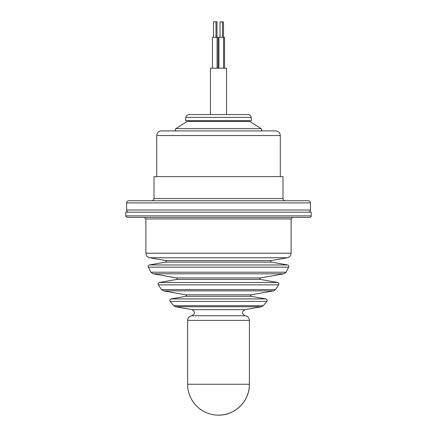 <?xml version="1.0" encoding="UTF-8"?>
<svg xmlns="http://www.w3.org/2000/svg" width="437" height="437" viewBox="0 0 437 437"><rect width="100%" height="100%" fill="white"/><g stroke="black" fill="none" stroke-linecap="round" stroke-linejoin="round"><path stroke-width="0.66" d="M154.004 198.573L282.996 198.573L282.996 176.635L154.004 176.635L154.004 198.573C153.879 199.884 153.158 200.605 151.841 200.736M216.572 200.736L220.428 200.736M126.588 202.899L310.412 202.899C310.286 201.583 309.565 200.862 308.249 200.736L128.751 200.736C127.435 200.862 126.714 201.583 126.588 202.899L126.588 210.006C126.714 211.317 127.435 212.038 128.751 212.169M194.137 200.736L140.048 200.736M281.335 200.736L271.519 200.736M249.516 200.736L265.45 200.736M296.952 200.736L303.633 200.736M207.843 200.736L208.351 200.736M133.367 200.736L131.684 200.736M191.777 315.76C195.312 313.853 195.388 311.81 192.001 309.647L244.999 309.647C241.612 311.81 241.688 313.853 245.223 315.76L191.777 315.76C189.21 316.235 187.817 317.77 187.604 320.37L249.396 320.37L249.396 384.254C249.822 400.762 235.008 415.576 218.5 415.15A30.896 30.896 0 0 0 249.396 384.254L187.604 384.254A30.896 30.896 0 0 0 218.5 415.15M311.188 215.873L311.188 212.169L125.812 212.169L125.812 215.873C125.479 216.195 125.993 216.714 127.358 217.418L309.642 217.418C310.947 216.834 311.466 216.315 311.188 215.873L125.812 215.873M271.35 262.091C270.519 261.583 270.519 261.075 271.35 260.567L165.65 260.567C166.481 261.075 166.481 261.583 165.65 262.091L271.35 262.091L287.568 264.948L149.432 264.948C148.329 265.319 147.957 266.057 148.318 267.16L150.934 272.224L153.125 273.802L283.875 273.802L260.447 277.937L176.553 277.937C177.378 278.44 177.378 278.948 176.553 279.456L260.447 279.456L277.637 282.488L159.363 282.488C158.194 282.908 157.844 283.689 158.331 284.842L161.439 289.562L163.46 290.862L273.54 290.862L251.199 294.806L185.801 294.806C186.632 295.308 186.632 295.816 185.801 296.324L251.199 296.324L265.887 298.913L171.113 298.913C169.867 299.394 169.556 300.219 170.173 301.399L173.702 305.692L175.521 306.741L261.479 306.741L244.999 309.647M213.868 217.418L223.132 217.418M258.917 130.909L275.654 130.909C278.473 131.187 280.019 132.733 280.292 135.546L156.708 135.546C156.981 132.733 158.527 131.187 161.346 130.909L258.917 130.909M187.298 120.716L187.298 121.388L249.702 121.388L261.179 128.631L175.821 128.631C174.926 129.713 175.144 130.477 176.482 130.909M251.155 117.395L251.406 120.716L185.594 120.716L185.845 117.395C186.506 116.63 184.654 116.089 188.926 114.538L248.074 114.538C249.844 114.691 250.871 115.641 251.155 117.395L185.845 117.395M238.427 114.538L198.573 114.538M210.465 114.538L210.465 68.194L226.535 68.194L226.535 114.538M224.552 68.194L224.552 37.298L218.926 37.298L218.926 68.194M218.074 68.194L218.074 37.298L212.448 37.298L212.448 68.194M216.992 37.298L216.992 21.85L213.529 21.85L213.529 37.298M223.471 37.298L223.471 21.85L220.008 21.85L220.008 37.298M310.412 202.899L310.412 210.006L126.588 210.006M148.318 267.16L288.682 267.16C289.043 266.057 288.671 265.319 287.568 264.948M266.827 301.399L263.298 305.692L173.702 305.692L170.173 301.399L266.827 301.399C267.444 300.219 267.133 299.394 265.887 298.913M158.331 284.842L278.669 284.842C279.156 283.689 278.806 282.908 277.637 282.488M288.682 267.16L286.066 272.224L150.934 272.224M278.669 284.842L275.561 289.562L161.439 289.562M165.65 260.567L149.727 257.759L287.273 257.759L271.35 260.567M145.898 253.198L145.898 218.964L291.102 218.964L291.102 253.198L145.898 253.198C146.073 255.64 147.345 257.164 149.727 257.759M282.996 198.573C283.121 199.884 283.842 200.605 285.159 200.736M310.412 210.006C310.286 211.317 309.565 212.038 308.249 212.169M260.447 277.937C259.622 278.44 259.622 278.948 260.447 279.456M251.199 294.806C250.368 295.308 250.368 295.816 251.199 296.324M165.65 262.091L149.432 264.948M185.801 296.324L171.113 298.913M176.553 279.456L159.363 282.488M176.553 277.937L153.125 273.802M286.066 272.224L283.875 273.802M185.801 294.806L163.46 290.862M275.561 289.562L273.54 290.862M192.001 309.647L175.521 306.741M263.298 305.692L261.479 306.741M187.604 320.37L187.604 384.254M245.223 315.76C247.79 316.235 249.183 317.77 249.396 320.37M291.102 253.198C290.927 255.64 289.655 257.164 287.273 257.759M291.102 218.964L292.648 217.418M145.898 218.964L144.352 217.418M280.292 176.635L280.292 135.546M156.708 176.635L156.708 135.546M249.702 120.716L249.702 121.388M187.298 121.388L175.821 128.631M261.179 128.631C262.074 129.713 261.856 130.477 260.518 130.909M223.558 68.194L223.558 37.298M217.08 68.194L217.08 37.298M222.477 37.298L222.477 21.85M215.998 37.298L215.998 21.85"/></g></svg>
